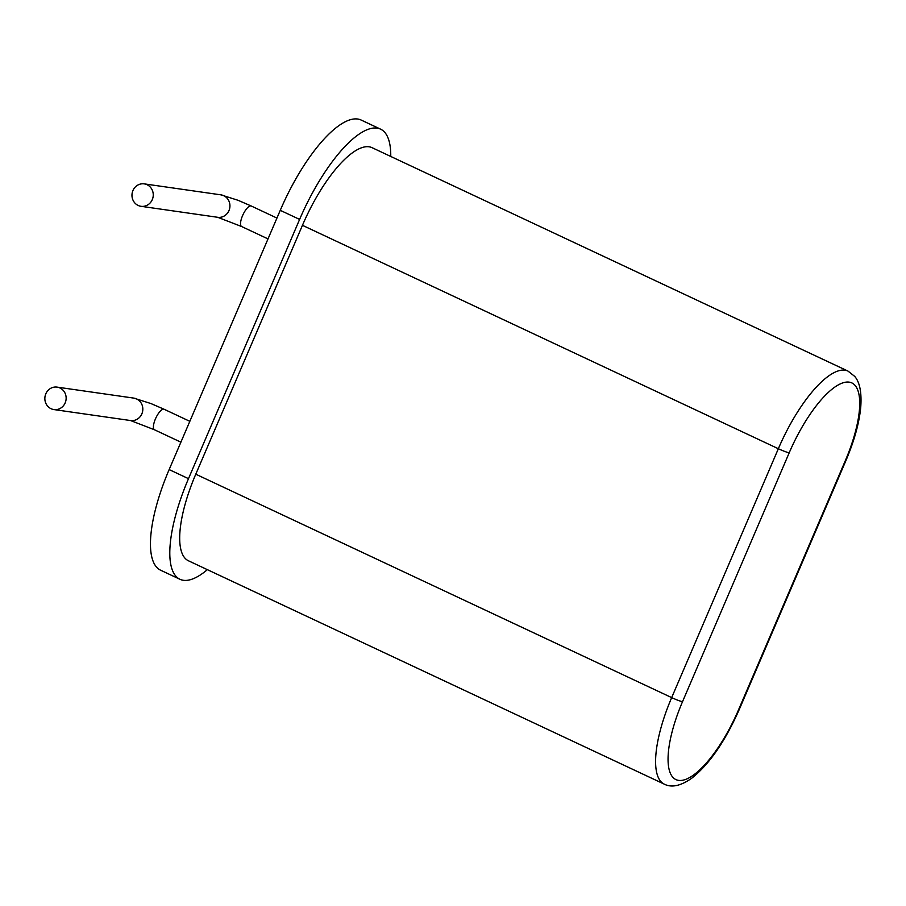 <?xml version="1.0" encoding="UTF-8"?>
<svg xmlns="http://www.w3.org/2000/svg" width="906" height="906" viewBox="0 0 906 906"><rect width="100%" height="100%" fill="white"/><g stroke="black" fill="none" stroke-linecap="round" stroke-linejoin="round"><path stroke-width="1.36" d="M51.053 408.719A11.336 10.634 98.1 0 1 45.3 395.288A11.336 10.634 98.1 0 1 57.101 387.122A11.336 10.634 98.1 0 1 66.025 399.852A11.336 10.634 98.1 0 1 53.896 409.569A11.336 10.634 98.1 0 1 51.053 408.719M390.758 156.444A105.413 35.153 115.1 0 0 380.611 129.173L361.256 120.09A105.413 35.153 115.1 0 0 280.26 210.328L169.15 469.58A105.413 35.153 115.1 0 0 160.555 570.18L179.898 579.262A105.413 35.153 115.1 0 0 207.361 569.648M380.611 129.173A105.413 35.153 115.1 0 0 299.614 219.411L188.493 478.662A105.413 35.153 115.1 0 0 179.898 579.262M195.775 474.2L302.445 225.322A90.679 30.238 -64.9 0 1 372.117 147.701L848.027 371.109A90.679 30.238 115.1 0 0 778.345 448.73L671.674 697.609A90.679 30.238 115.1 0 0 664.291 784.154L188.38 560.746A90.679 30.238 -64.9 0 1 195.775 474.2L671.674 697.609A9.071 0.872 23.2 0 0 682.524 701.686A81.608 27.214 115.1 0 0 678.549 780.372A81.608 27.214 115.1 0 0 738.583 709.715L845.253 460.837A81.608 27.214 115.1 0 0 849.228 382.151A81.608 27.214 115.1 0 0 789.205 452.807L682.524 701.686M138.165 205.458A11.336 10.634 98.1 0 1 132.412 192.038A11.336 10.634 98.1 0 1 144.224 183.873A11.336 10.634 98.1 0 1 153.137 196.591A11.336 10.634 98.1 0 1 141.008 206.308A11.336 10.634 98.1 0 1 138.165 205.458M57.101 387.122L133.794 398.108A11.336 10.634 98.1 0 1 142.706 410.826A11.336 10.634 98.1 0 1 130.577 420.543L53.896 409.569M130.566 420.543L154.496 429.784A11.336 3.783 -64.9 0 1 155.889 417.915A11.336 3.783 -64.9 0 1 164.133 409.263L150.906 403.544L133.794 398.108M268.006 238.912L241.608 226.523A11.336 3.783 -64.9 0 1 243.012 214.654A11.336 3.783 -64.9 0 1 251.245 206.002L276.942 218.074M280.26 210.328L299.614 219.411M169.15 469.58L188.493 478.662M251.245 206.002L238.029 200.283L220.905 194.847A11.336 10.634 98.1 0 1 229.818 207.576A11.336 10.634 98.1 0 1 217.689 217.293L241.608 226.523M302.445 225.322L778.345 448.73A9.071 0.872 23.2 0 0 789.205 452.807M664.291 784.154C671.64 787.903 680.791 785.921 691.754 778.209C709.307 764.279 725.117 741.425 739.183 709.658L845.853 460.769A9.071 0.872 -156.8 0 1 845.253 460.837M739.183 709.658A9.071 0.872 -156.8 0 1 738.583 709.715M154.496 429.784L180.894 442.173M164.133 409.263L189.83 421.324M141.008 206.308L217.689 217.293M144.224 183.873L220.905 194.847M845.853 460.769C854.154 441.222 859.103 423.532 860.7 407.711C862.263 387.632 857.699 379.852 854.675 376.364L848.027 371.109"/></g></svg>
